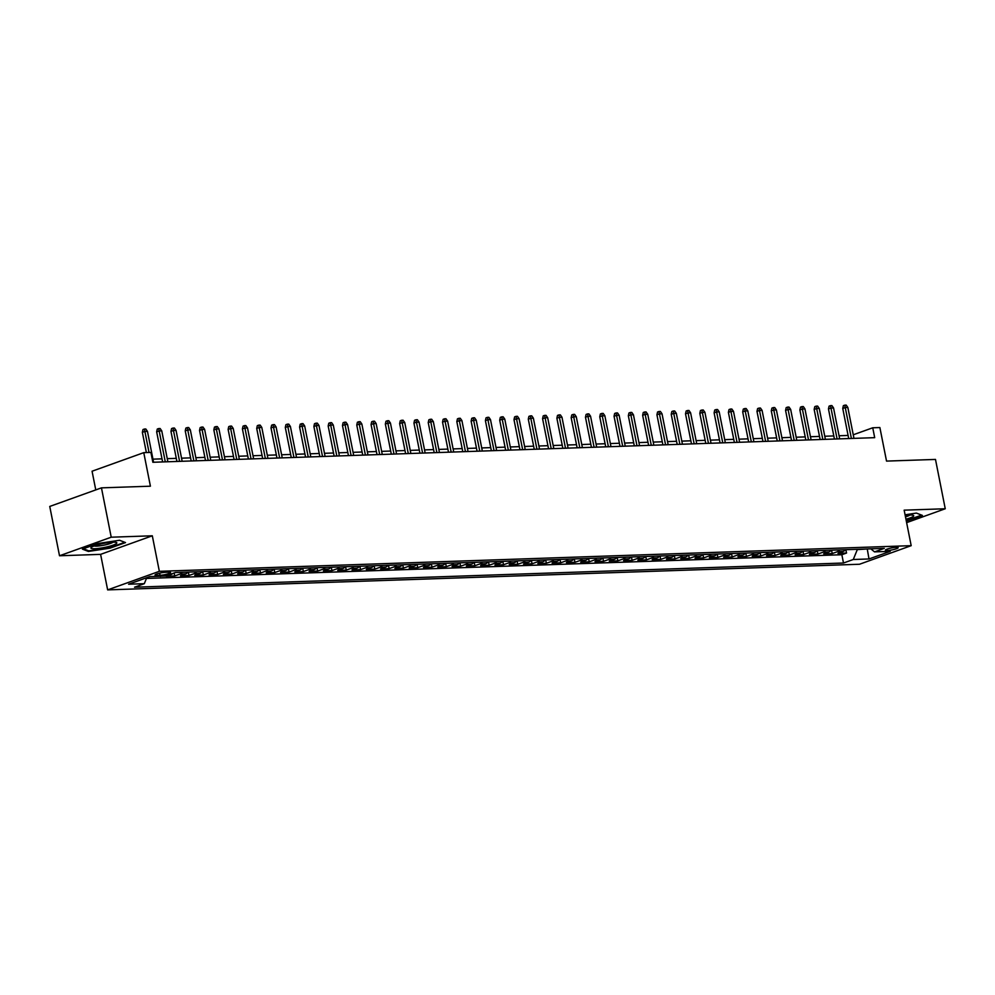 <?xml version="1.0" encoding="UTF-8"?>
<svg xmlns="http://www.w3.org/2000/svg" width="995" height="995" viewBox="0 0 995 995"><rect width="100%" height="100%" fill="white"/><g stroke="black" fill="none" stroke-linecap="round" stroke-linejoin="round"><path stroke-width="1.49" d="M896.259 547.325A6.517 1.02 168.8 0 0 889.219 548.469A6.517 1.02 168.8 0 0 885.401 550.198A6.517 1.02 168.8 0 0 887.316 550.533A6.517 1.02 168.8 0 0 894.356 549.377A6.517 1.02 168.8 0 0 898.186 547.66A6.517 1.02 168.8 0 0 896.259 547.325M107.647 589.886L859.493 564.252L911.184 545.67L159.349 571.317L107.647 589.886L100.607 554.364L152.31 535.795L111.216 537.201L59.513 555.77L100.607 554.364M59.513 555.77L49.75 506.443L101.453 487.861L150.407 486.194L143.765 452.65L92.062 471.22L95.769 489.913M906.632 522.636L945.25 508.756L935.487 459.429L886.533 461.095L879.879 427.551L872.739 427.788L853.25 434.79M111.216 537.201L101.453 487.861M152.546 576.503L160.406 576.229M172.919 573.406A8.147 5.796 -92 0 1 171.264 574.426L166.165 576.254L174.734 575.956L174.15 572.971M187.968 572.113A8.147 5.796 -92 0 1 185.555 573.928L180.456 575.769L189.038 575.471L188.366 572.1M202.259 571.627A8.147 5.796 -92 0 1 199.846 573.443L194.746 575.284L203.328 574.986L202.657 571.615M216.549 571.13A8.147 5.796 -92 0 1 214.149 572.958L209.037 574.787L217.619 574.501L216.947 571.118M230.84 570.645A8.147 5.796 -92 0 1 228.44 572.473L223.34 574.302L231.91 574.015L231.238 570.632M245.143 570.16A8.147 5.796 -92 0 1 242.73 571.988L237.631 573.817L246.2 573.518L245.541 570.147M259.434 569.675A8.147 5.796 -92 0 1 257.021 571.491L251.922 573.331L260.503 573.033L259.832 569.662M273.724 569.19A8.147 5.796 -92 0 1 271.312 571.006L266.212 572.846L274.794 572.548L274.123 569.177M288.015 568.692A8.147 5.796 -92 0 1 285.615 570.521L280.515 572.349L289.085 572.063L288.413 568.68M302.318 568.207A8.147 5.796 -92 0 1 299.905 570.035L294.806 571.864L303.375 571.578L302.716 568.195M316.609 567.722A8.147 5.796 -92 0 1 314.196 569.55L309.097 571.379L317.679 571.08L317.007 567.71M330.9 567.237A8.147 5.796 -92 0 1 328.487 569.065L323.387 570.894L331.969 570.595L331.298 567.225M345.19 566.752A8.147 5.796 -92 0 1 342.79 568.568L337.691 570.409L346.26 570.11L345.588 566.74M359.481 566.267A8.147 5.796 -92 0 1 357.081 568.083L351.981 569.911L360.551 569.625L359.892 566.242M373.784 565.769A8.147 5.796 -92 0 1 371.371 567.598L366.272 569.426L374.854 569.14L374.182 565.757M388.075 565.284A8.147 5.796 -92 0 1 385.662 567.113L380.563 568.941L389.144 568.655L388.473 565.272M402.366 564.799A8.147 5.796 -92 0 1 399.965 566.628L394.866 568.456L403.435 568.157L402.764 564.787M416.656 564.314A8.147 5.796 -92 0 1 414.256 566.13L409.156 567.971L417.726 567.672L417.067 564.302M430.959 563.829A8.147 5.796 -92 0 1 428.546 565.645L423.447 567.473L432.029 567.187L431.357 563.804M445.25 563.332A8.147 5.796 -92 0 1 442.837 565.16L437.738 566.988L446.32 566.702L445.648 563.319M459.541 562.847A8.147 5.796 -92 0 1 457.14 564.675L452.028 566.503L460.61 566.217L459.939 562.834M473.831 562.362A8.147 5.796 -92 0 1 471.431 564.19L466.332 566.018L474.901 565.72L474.242 562.349M488.135 561.876A8.147 5.796 -92 0 1 485.722 563.692L480.622 565.533L489.192 565.235L488.533 561.864M502.425 561.391A8.147 5.796 -92 0 1 500.012 563.207L494.913 565.048L503.495 564.75L502.823 561.379M516.716 560.894A8.147 5.796 -92 0 1 514.303 562.722L509.204 564.551L517.786 564.264L517.114 560.881M531.007 560.409A8.147 5.796 -92 0 1 528.606 562.237L523.507 564.065L532.076 563.779L531.405 560.396M545.31 559.924A8.147 5.796 -92 0 1 542.897 561.752L537.797 563.58L546.367 563.282L545.708 559.911M559.6 559.439A8.147 5.796 -92 0 1 557.188 561.255L552.088 563.095L560.67 562.797L559.998 559.426M573.891 558.954A8.147 5.796 -92 0 1 571.478 560.77L566.379 562.61L574.961 562.312L574.289 558.941M588.182 558.456A8.147 5.796 -92 0 1 585.781 560.284L580.682 562.113L589.251 561.827L588.58 558.444M602.472 557.971A8.147 5.796 -92 0 1 600.072 559.799L594.973 561.628L603.542 561.342L602.883 557.959M616.776 557.486A8.147 5.796 -92 0 1 614.363 559.314L609.263 561.143L617.845 560.844L617.174 557.474M631.066 557.001A8.147 5.796 -92 0 1 628.653 558.829L623.554 560.658L632.136 560.359L631.464 556.989M645.357 556.516A8.147 5.796 -92 0 1 642.957 558.332L637.857 560.173L646.427 559.874L645.755 556.503M659.648 556.031A8.147 5.796 -92 0 1 657.247 557.847L652.148 559.675L660.717 559.389L660.058 556.006M673.951 555.533A8.147 5.796 -92 0 1 671.538 557.362L666.439 559.19L675.02 558.904L674.349 555.521M688.241 555.048A8.147 5.796 -92 0 1 685.829 556.877L680.729 558.705L689.311 558.419L688.639 555.036M702.532 554.563A8.147 5.796 -92 0 1 700.132 556.392L695.032 558.22L703.602 557.921L702.93 554.551M716.823 554.078A8.147 5.796 -92 0 1 714.422 555.894L709.323 557.735L717.893 557.436L717.233 554.066M731.126 553.593A8.147 5.796 -92 0 1 728.713 555.409L723.614 557.237L732.196 556.951L731.524 553.568M745.417 553.096A8.147 5.796 -92 0 1 743.004 554.924L737.904 556.752L746.486 556.466L745.815 553.083M759.707 552.611A8.147 5.796 -92 0 1 757.307 554.439L752.195 556.267L760.777 555.981L760.105 552.598M773.998 552.125A8.147 5.796 -92 0 1 771.598 553.954L766.498 555.782L775.068 555.484L774.396 552.113M788.301 551.64A8.147 5.796 -92 0 1 785.888 553.456L780.789 555.297L789.358 554.999L788.699 551.628M802.592 551.155A8.147 5.796 -92 0 1 800.179 552.971L795.08 554.812L803.661 554.513L802.99 551.143M816.883 550.658A8.147 5.796 -92 0 1 814.47 552.486L809.37 554.314L817.952 554.028L817.281 550.645M831.173 550.173A8.147 5.796 -92 0 1 828.773 552.001L823.673 553.829L832.243 553.543L831.571 550.16M143.765 452.65L150.904 452.402L152.857 462.277L874.692 437.663L872.739 427.788M156.911 575.396L160.058 575.284A6.318 0.983 168.8 0 0 166.874 574.177A6.318 0.983 168.8 0 0 170.58 572.511A6.318 0.983 168.8 0 0 168.715 572.175L165.568 572.287A6.318 0.983 168.8 0 0 158.752 573.394A6.318 0.983 168.8 0 0 155.046 575.06A6.318 0.983 168.8 0 0 156.911 575.396L156.65 574.053M870.812 548.83L874.518 551.877L884.294 548.369L175.331 572.535L165.556 576.055L149.835 576.59L128.591 584.214L144.312 583.679L134.536 587.199L843.499 563.021L853.275 559.501L857.304 549.601L868.299 548.904M874.518 551.877L890.239 551.342L869.008 558.966L853.275 559.501M146.439 578.443L841.857 554.737L846.534 553.046L845.874 549.675M845.464 549.688A8.147 5.796 -92 0 1 843.063 551.516L837.964 553.344L846.534 553.046M839.755 549.887A8.147 5.796 88 0 1 837.342 551.703L832.243 553.543M825.464 550.372A8.147 5.796 88 0 1 823.052 552.2L817.952 554.028M811.161 550.857A8.147 5.796 88 0 1 808.761 552.685L803.661 554.513M796.871 551.342A8.147 5.796 88 0 1 794.47 553.17L789.358 554.999M782.58 551.827A8.147 5.796 88 0 1 780.167 553.655L775.068 555.484M768.289 552.324A8.147 5.796 88 0 1 765.876 554.14L760.777 555.981M753.986 552.81A8.147 5.796 88 0 1 751.586 554.625L746.486 556.466M739.695 553.295A8.147 5.796 88 0 1 737.295 555.123L732.196 556.951M725.405 553.78A8.147 5.796 88 0 1 722.992 555.608L717.893 557.436M711.114 554.265A8.147 5.796 88 0 1 708.701 556.093L703.602 557.921M696.811 554.762A8.147 5.796 88 0 1 694.41 556.578L689.311 558.419M682.52 555.247A8.147 5.796 88 0 1 680.12 557.063L675.02 558.904M668.23 555.732A8.147 5.796 88 0 1 665.817 557.561L660.717 559.389M653.939 556.217A8.147 5.796 88 0 1 651.526 558.046L646.427 559.874M639.636 556.702A8.147 5.796 88 0 1 637.235 558.531L632.136 560.359M625.345 557.2A8.147 5.796 88 0 1 622.945 559.016L617.845 560.844M611.054 557.685A8.147 5.796 88 0 1 608.641 559.501L603.542 561.342M596.764 558.17A8.147 5.796 88 0 1 594.351 559.998L589.251 561.827M582.473 558.655A8.147 5.796 88 0 1 580.06 560.483L574.961 562.312M568.17 559.14A8.147 5.796 88 0 1 565.769 560.969L560.67 562.797M553.879 559.638A8.147 5.796 88 0 1 551.466 561.454L546.367 563.282M539.588 560.123A8.147 5.796 88 0 1 537.176 561.939L532.076 563.779M525.298 560.608A8.147 5.796 88 0 1 522.885 562.436L517.786 564.264M510.995 561.093A8.147 5.796 88 0 1 508.594 562.921L503.495 564.75M496.704 561.578A8.147 5.796 88 0 1 494.304 563.406L489.192 565.235M482.413 562.063A8.147 5.796 88 0 1 480 563.891L474.901 565.72M468.123 562.561A8.147 5.796 88 0 1 465.71 564.376L460.61 566.217M453.819 563.046A8.147 5.796 88 0 1 451.419 564.861L446.32 566.702M439.529 563.531A8.147 5.796 88 0 1 437.128 565.359L432.029 567.187M425.238 564.016A8.147 5.796 88 0 1 422.825 565.844L417.726 567.672M410.947 564.501A8.147 5.796 88 0 1 408.535 566.329L403.435 568.157M396.644 564.998A8.147 5.796 88 0 1 394.244 566.814L389.144 568.655M382.354 565.483A8.147 5.796 88 0 1 379.953 567.299L374.854 569.14M368.063 565.968A8.147 5.796 88 0 1 365.65 567.797L360.551 569.625M353.772 566.453A8.147 5.796 88 0 1 351.359 568.282L346.26 570.11M339.482 566.939A8.147 5.796 88 0 1 337.069 568.767L331.969 570.595M325.178 567.436A8.147 5.796 88 0 1 322.778 569.252L317.679 571.08M310.888 567.921A8.147 5.796 88 0 1 308.475 569.737L303.375 571.578M296.597 568.406A8.147 5.796 88 0 1 294.184 570.235L289.085 572.063M282.306 568.891A8.147 5.796 88 0 1 279.893 570.72L274.794 572.548M268.003 569.376A8.147 5.796 88 0 1 265.603 571.205L260.503 573.033M253.713 569.874A8.147 5.796 88 0 1 251.312 571.69L246.2 573.518M239.422 570.359A8.147 5.796 88 0 1 237.009 572.175L231.91 574.015M225.131 570.844A8.147 5.796 88 0 1 222.718 572.672L217.619 574.501M210.828 571.329A8.147 5.796 88 0 1 208.428 573.157L203.328 574.986M196.537 571.814A8.147 5.796 88 0 1 194.137 573.642L189.038 575.471M182.247 572.299A8.147 5.796 88 0 1 179.834 574.127L174.734 575.956M161.115 576.204L160.444 576.453M152.31 535.795L159.349 571.317M945.25 508.756L904.156 510.161L911.184 545.67M848.101 435.449L839.046 435.76M833.798 435.934L824.755 436.245M819.507 436.419L810.465 436.73M805.216 436.904L796.174 437.215M790.925 437.39L781.883 437.7M776.635 437.887L767.58 438.186M762.332 438.372L753.29 438.683M748.041 438.857L738.999 439.168M733.75 439.342L724.708 439.653M719.46 439.827L710.405 440.138M705.157 440.325L696.114 440.623M690.866 440.81L681.824 441.121M676.575 441.295L667.533 441.606M662.284 441.78L653.23 442.091M647.981 442.265L638.939 442.576M633.691 442.763L624.649 443.061M619.4 443.248L610.358 443.559M605.109 443.733L596.055 444.044M590.806 444.218L581.764 444.529M576.515 444.703L567.473 445.014M562.225 445.2L553.183 445.499M547.934 445.685L538.88 445.996M533.631 446.17L524.589 446.481M519.34 446.655L510.298 446.966M505.05 447.141L496.007 447.451M490.759 447.626L481.717 447.937M476.468 448.123L467.414 448.422M462.165 448.608L453.123 448.919M447.874 449.093L438.832 449.404M433.584 449.578L424.542 449.889M419.293 450.063L410.238 450.374M404.99 450.561L395.948 450.859M390.699 451.046L381.657 451.357M376.408 451.531L367.366 451.842M362.118 452.016L353.063 452.327M347.815 452.501L338.773 452.812M333.524 452.999L324.482 453.297M319.233 453.484L310.191 453.795M304.943 453.969L295.888 454.28M290.639 454.454L281.597 454.765M276.349 454.939L267.307 455.25M262.058 455.436L253.016 455.735M247.767 455.921L238.725 456.232M233.477 456.406L224.422 456.717M219.174 456.892L210.132 457.202M204.883 457.377L195.841 457.688M190.592 457.862L181.55 458.173M176.302 458.359L167.247 458.658M161.998 458.844L152.956 459.155M867.242 548.942L869.008 558.966M146.75 577.697L144.312 583.679M841.857 554.737L843.499 563.021M88.381 551.441L109.96 548.17L125.532 542.586L119.524 540.26L97.945 543.519L82.374 549.116L88.381 551.441L88.219 550.658M906.321 521.081L922.402 515.41L916.383 513.084L905.077 514.801M149.039 452.476L144.884 431.432L142.36 432.34L142.981 429.554L144.387 429.044L144.884 431.432L147.447 431.345L153.566 462.252M142.36 432.34L146.364 452.563M144.387 429.044L145.817 428.994L147.447 431.345M112.957 542.188A13.233 2.077 168.8 0 0 100.346 544.103A13.233 2.077 168.8 0 0 91.279 547.374A13.233 2.077 168.8 0 0 94.786 548.718A13.233 2.077 168.8 0 0 110.694 545.932A13.233 2.077 168.8 0 0 116.253 542.424A13.233 2.077 168.8 0 0 112.957 542.188M94.115 545.944A10.025 1.567 168.8 0 0 96.639 546.131A10.025 1.567 168.8 0 0 106.229 544.663A10.025 1.567 168.8 0 0 113.069 542.188M124.773 542.287L109.699 547.71L88.791 550.869L83.344 548.767M921.644 515.111L906.221 520.584M905.947 519.203A13.233 2.077 168.8 0 0 913.111 515.248A13.233 2.077 168.8 0 0 905.201 515.435M905.487 516.865A10.025 1.567 168.8 0 0 909.94 515.012M165.294 461.854L159.175 430.947L156.663 431.842L157.285 429.056L158.678 428.559L159.175 430.947L161.75 430.86L167.869 461.767M156.663 431.842L162.62 461.941M158.678 428.559L160.108 428.509L161.75 430.86M179.585 461.357L173.466 430.462L170.953 431.357L171.575 428.571L172.968 428.074L173.466 430.462L176.04 430.362L182.16 461.27M170.953 431.357L176.911 461.456M172.968 428.074L174.399 428.024L176.04 430.362M193.876 460.872L187.756 429.964L185.244 430.872L185.866 428.086L187.259 427.589L187.756 429.964L190.331 429.877L196.45 460.784M185.244 430.872L191.202 460.971M187.259 427.589L188.689 427.539L190.331 429.877M208.179 460.387L202.047 429.479L199.535 430.387L200.157 427.601L201.562 427.091L202.047 429.479L204.622 429.392L210.741 460.299M199.535 430.387L205.492 460.474M201.562 427.091L202.992 427.054L204.622 429.392M222.47 459.901L216.35 428.994L213.838 429.902L214.46 427.116L215.853 426.606L216.35 428.994L218.925 428.907L225.044 459.814M213.838 429.902L219.795 459.988M215.853 426.606L217.283 426.556L218.925 428.907M236.76 459.416L230.641 428.509L228.129 429.405L228.75 426.619L230.143 426.121L230.641 428.509L233.216 428.422L239.335 459.329M228.129 429.405L234.086 459.503M230.143 426.121L231.574 426.071L233.216 428.422M251.051 458.919L244.932 428.024L242.419 428.92L243.041 426.134L244.434 425.636L244.932 428.024L247.506 427.937L253.625 458.832M242.419 428.92L248.377 459.018M244.434 425.636L245.864 425.586L247.506 427.937M265.342 458.434L259.222 427.527L256.71 428.435L257.332 425.649L258.737 425.151L259.222 427.527L261.797 427.44L267.916 458.347M256.71 428.435L262.668 458.533M258.737 425.151L260.168 425.101L261.797 427.44M279.645 457.949L273.525 427.042L271.001 427.949L271.635 425.163L273.028 424.666L273.525 427.042L276.1 426.954L282.219 457.862M271.001 427.949L276.971 458.036M273.028 424.666L274.458 424.616L276.1 426.954M293.935 457.464L287.816 426.556L285.304 427.464L285.926 424.678L287.319 424.168L287.816 426.556L290.391 426.469L296.51 457.377M285.304 427.464L291.261 457.551M287.319 424.168L288.749 424.119L290.391 426.469M308.226 456.979L302.107 426.071L299.594 426.967L300.216 424.193L301.609 423.683L302.107 426.071L304.681 425.984L310.801 456.892M299.594 426.967L305.552 457.066M301.609 423.683L303.04 423.634L304.681 425.984M322.517 456.494L316.398 425.586L313.885 426.482L314.507 423.696L315.912 423.198L316.398 425.586L318.972 425.499L325.091 456.394M313.885 426.482L319.843 456.581M315.912 423.198L317.33 423.149L318.972 425.499M336.82 455.996L330.701 425.089L328.176 425.997L328.798 423.211L330.203 422.713L330.701 425.089L333.263 425.002L339.382 455.909M328.176 425.997L334.133 456.096M330.203 422.713L331.633 422.664L333.263 425.002M351.111 455.511L344.991 424.604L342.479 425.512L343.101 422.726L344.494 422.228L344.991 424.604L347.566 424.517L353.685 455.424M342.479 425.512L348.437 455.598M344.494 422.228L345.924 422.178L347.566 424.517M365.401 455.026L359.282 424.119L356.77 425.027L357.392 422.241L358.785 421.731L359.282 424.119L361.857 424.032L367.976 454.939M356.77 425.027L362.727 455.113M358.785 421.731L360.215 421.681L361.857 424.032M379.692 454.541L373.573 423.634L371.06 424.542L371.682 421.756L373.088 421.246L373.573 423.634L376.147 423.547L382.267 454.454M371.06 424.542L377.018 454.628M373.088 421.246L374.506 421.196L376.147 423.547M393.995 454.056L387.876 423.149L385.351 424.044L385.973 421.258L387.378 420.761L387.876 423.149L390.438 423.062L396.557 453.969M385.351 424.044L391.309 454.143M387.378 420.761L388.809 420.711L390.438 423.062M408.286 453.558L402.167 422.664L399.654 423.559L400.276 420.773L401.669 420.276L402.167 422.664L404.741 422.564L410.86 453.471M399.654 423.559L405.612 453.658M401.669 420.276L403.099 420.226L404.741 422.564M422.576 453.073L416.457 422.166L413.945 423.074L414.567 420.288L415.96 419.79L416.457 422.166L419.032 422.079L425.151 452.986M413.945 423.074L419.902 453.173M415.96 419.79L417.39 419.741L419.032 422.079M436.867 452.588L430.748 421.681L428.236 422.589L428.857 419.803L430.25 419.293L430.748 421.681L433.322 421.594L439.442 452.501M428.236 422.589L434.193 452.675M430.25 419.293L431.681 419.256L433.322 421.594M451.17 452.103L445.051 421.196L442.526 422.104L443.148 419.318L444.554 418.808L445.051 421.196L447.613 421.109L453.732 452.016M442.526 422.104L448.484 452.19M444.554 418.808L445.984 418.758L447.613 421.109M465.461 451.618L459.342 420.711L456.829 421.606L457.451 418.82L458.844 418.323L459.342 420.711L461.916 420.624L468.036 451.531M456.829 421.606L462.787 451.705M458.844 418.323L460.275 418.273L461.916 420.624M479.752 451.121L473.632 420.226L471.12 421.121L471.742 418.335L473.135 417.838L473.632 420.226L476.207 420.126L482.326 451.033M471.12 421.121L477.078 451.22M473.135 417.838L474.565 417.788L476.207 420.126M494.042 450.635L487.923 419.728L485.411 420.636L486.033 417.85L487.426 417.353L487.923 419.728L490.498 419.641L496.617 450.548M485.411 420.636L491.368 450.735M487.426 417.353L488.856 417.303L490.498 419.641M508.333 450.15L502.214 419.243L499.701 420.151L500.323 417.365L501.729 416.855L502.214 419.243L504.788 419.156L510.908 450.063M499.701 420.151L505.659 450.237M501.729 416.855L503.159 416.818L504.788 419.156M522.636 449.665L516.517 418.758L513.992 419.666L514.626 416.88L516.019 416.37L516.517 418.758L519.091 418.671L525.211 449.578M513.992 419.666L519.962 449.752M516.019 416.37L517.45 416.32L519.091 418.671M536.927 449.18L530.808 418.273L528.295 419.169L528.917 416.383L530.31 415.885L530.808 418.273L533.382 418.186L539.501 449.093M528.295 419.169L534.253 449.267M530.31 415.885L531.74 415.835L533.382 418.186M551.218 448.683L545.098 417.788L542.586 418.684L543.208 415.898L544.601 415.4L545.098 417.788L547.673 417.701L553.792 448.596M542.586 418.684L548.543 448.782M544.601 415.4L546.031 415.35L547.673 417.701M565.508 448.198L559.389 417.291L556.877 418.198L557.498 415.412L558.904 414.915L559.389 417.291L561.964 417.203L568.083 448.111M556.877 418.198L562.834 448.297M558.904 414.915L560.334 414.865L561.964 417.203M579.811 447.713L573.692 416.805L571.167 417.713L571.789 414.927L573.195 414.43L573.692 416.805L576.267 416.718L582.386 447.626M571.167 417.713L577.137 447.8M573.195 414.43L574.625 414.38L576.267 416.718M594.102 447.228L587.983 416.32L585.47 417.228L586.092 414.442L587.485 413.932L587.983 416.32L590.557 416.233L596.677 447.141M585.47 417.228L591.428 447.315M587.485 413.932L588.916 413.883L590.557 416.233M608.393 446.743L602.274 415.835L599.761 416.731L600.383 413.957L601.776 413.447L602.274 415.835L604.848 415.748L610.967 446.655M599.761 416.731L605.719 446.83M601.776 413.447L603.206 413.398L604.848 415.748M622.683 446.257L616.564 415.35L614.052 416.246L614.674 413.46L616.079 412.962L616.564 415.35L619.139 415.263L625.258 446.158M614.052 416.246L620.009 446.345M616.079 412.962L617.497 412.913L619.139 415.263M636.987 445.76L630.867 414.853L628.342 415.761L628.964 412.975L630.37 412.477L630.867 414.853L633.429 414.766L639.549 445.673M628.342 415.761L634.3 445.859M630.37 412.477L631.8 412.428L633.429 414.766M651.277 445.275L645.158 414.368L642.646 415.276L643.268 412.49L644.661 411.992L645.158 414.368L647.733 414.281L653.852 445.188M642.646 415.276L648.603 445.362M644.661 411.992L646.091 411.942L647.733 414.281M665.568 444.79L659.449 413.883L656.936 414.791L657.558 412.005L658.951 411.495L659.449 413.883L662.023 413.796L668.143 444.703M656.936 414.791L662.894 444.877M658.951 411.495L660.381 411.445L662.023 413.796M679.859 444.305L673.739 413.398L671.227 414.306L671.849 411.52L673.242 411.01L673.739 413.398L676.314 413.311L682.433 444.218M671.227 414.306L677.185 444.392M673.242 411.01L674.672 410.96L676.314 413.311M694.162 443.82L688.043 412.913L685.518 413.808L686.14 411.022L687.545 410.525L688.043 412.913L690.605 412.825L696.724 443.733M685.518 413.808L691.475 443.907M687.545 410.525L688.975 410.475L690.605 412.825M708.452 443.322L702.333 412.428L699.821 413.323L700.443 410.537L701.836 410.039L702.333 412.428L704.908 412.328L711.027 443.235M699.821 413.323L705.778 443.422M701.836 410.039L703.266 409.99L704.908 412.328M722.743 442.837L716.624 411.93L714.111 412.838L714.733 410.052L716.126 409.554L716.624 411.93L719.198 411.843L725.318 442.75M714.111 412.838L720.069 442.937M716.126 409.554L717.557 409.505L719.198 411.843M737.034 442.352L730.915 411.445L728.402 412.353L729.024 409.567L730.417 409.057L730.915 411.445L733.489 411.358L739.608 442.265M728.402 412.353L734.36 442.439M730.417 409.057L731.847 409.02L733.489 411.358M751.324 441.867L745.205 410.96L742.693 411.868L743.315 409.082L744.72 408.572L745.205 410.96L747.78 410.873L753.899 441.78M742.693 411.868L748.65 441.954M744.72 408.572L746.15 408.522L747.78 410.873M765.628 441.382L759.508 410.475L756.984 411.37L757.618 408.584L759.011 408.087L759.508 410.475L762.083 410.388L768.202 441.295M756.984 411.37L762.954 441.469M759.011 408.087L760.441 408.037L762.083 410.388M779.918 440.885L773.799 409.99L771.287 410.885L771.909 408.099L773.302 407.602L773.799 409.99L776.374 409.89L782.493 440.797M771.287 410.885L777.244 440.984M773.302 407.602L774.732 407.552L776.374 409.89M794.209 440.399L788.09 409.492L785.577 410.4L786.199 407.614L787.592 407.117L788.09 409.492L790.664 409.405L796.784 440.312M785.577 410.4L791.535 440.499M787.592 407.117L789.023 407.067L790.664 409.405M808.5 439.914L802.38 409.007L799.868 409.915L800.49 407.129L801.895 406.619L802.38 409.007L804.955 408.92L811.074 439.827M799.868 409.915L805.826 440.001M801.895 406.619L803.326 406.582L804.955 408.92M822.803 439.429L816.684 408.522L814.159 409.43L814.793 406.644L816.186 406.134L816.684 408.522L819.258 408.435L825.377 439.342M814.159 409.43L820.129 439.516M816.186 406.134L817.616 406.084L819.258 408.435M837.093 438.944L830.974 408.037L828.462 408.933L829.084 406.147L830.477 405.649L830.974 408.037L833.549 407.95L839.668 438.857M828.462 408.933L834.419 439.031M830.477 405.649L831.907 405.599L833.549 407.95M851.384 438.447L845.265 407.552L842.753 408.447L843.374 405.661L844.767 405.164L845.265 407.552L847.839 407.465L853.959 438.36M842.753 408.447L848.71 438.546M844.767 405.164L846.198 405.114L847.839 407.465M843.063 551.516L837.342 551.703M828.773 552.001L823.052 552.2M814.47 552.486L808.761 552.685M800.179 552.971L794.47 553.17M785.888 553.456L780.167 553.655M771.598 553.954L765.876 554.14M757.307 554.439L751.586 554.625M743.004 554.924L737.295 555.123M728.713 555.409L722.992 555.608M714.422 555.894L708.701 556.093M700.132 556.392L694.41 556.578M685.829 556.877L680.12 557.063M671.538 557.362L665.817 557.561M657.247 557.847L651.526 558.046M642.957 558.332L637.235 558.531M628.653 558.829L622.945 559.016M614.363 559.314L608.641 559.501M600.072 559.799L594.351 559.998M585.781 560.284L580.06 560.483M571.478 560.77L565.769 560.969M557.188 561.255L551.466 561.454M542.897 561.752L537.176 561.939M528.606 562.237L522.885 562.436M514.303 562.722L508.594 562.921M500.012 563.207L494.304 563.406M485.722 563.692L480 563.891M471.431 564.19L465.71 564.376M457.14 564.675L451.419 564.861M442.837 565.16L437.128 565.359M428.546 565.645L422.825 565.844M414.256 566.13L408.535 566.329M399.965 566.628L394.244 566.814M385.662 567.113L379.953 567.299M371.371 567.598L365.65 567.797M357.081 568.083L351.359 568.282M342.79 568.568L337.069 568.767M328.487 569.065L322.778 569.252M314.196 569.55L308.475 569.737M299.905 570.035L294.184 570.235M285.615 570.521L279.893 570.72M271.312 571.006L265.603 571.205M257.021 571.491L251.312 571.69M242.73 571.988L237.009 572.175M228.44 572.473L222.718 572.672M214.149 572.958L208.428 573.157M199.846 573.443L194.137 573.642M185.555 573.928L179.834 574.127M171.264 574.426L169.983 574.463M159.635 573.182L160.058 575.284"/></g></svg>
